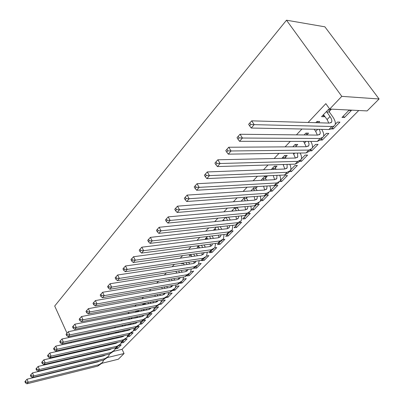 <?xml version="1.0" encoding="UTF-8"?>
<svg xmlns="http://www.w3.org/2000/svg" width="404" height="404" viewBox="0 0 404 404"><rect width="100%" height="100%" fill="white"/><g stroke="black" fill="none" stroke-linecap="round" stroke-linejoin="round"><path stroke-width="0.61" d="M113.367 351.389L122.053 349.324L358.722 110.504M122.053 349.324L124.073 353.515L118.357 359.217L101.697 363.348M308.101 122.473L325.841 103.651L329.684 109.055L367.125 110.923L379.093 98.98L324.882 26.821L286.497 20.2L54.702 306.02L67.003 333.189M122.962 341.234L123.568 342.491L127.124 338.87L125.215 339.304M123.568 342.491L121.195 343.036L123.306 340.88M103.601 345.556L102.884 346.309M134.956 328.977L135.587 330.25L139.294 326.477L137.426 326.881M135.587 330.25L133.512 330.704M136.224 327.684L133.81 330.149M116.357 332.159L115.418 333.149M147.47 316.191L148.127 317.478L151.995 313.539L149.581 314.029L147.091 316.579M148.127 317.478L146.258 317.867M129.724 318.125L128.538 319.372M132.249 317.61L131.27 318.635M160.641 303.03L161.221 304.141L165.261 300.026L162.837 300.49L160.994 302.374M161.221 304.141L159.216 304.535M144.834 304.444L145.45 303.798L142.905 304.283L142.289 304.929M174.361 289.173L174.912 290.203L179.139 285.896L176.7 286.325L175.568 287.476M174.912 290.203L173.003 290.547M188.628 274.498L189.234 275.614L193.662 271.099L190.87 271.847M189.234 275.614L187.168 275.952M203.641 259.262L204.242 260.327L208.883 255.601L206.712 255.914M204.242 260.327L201.778 260.696L202.485 259.979M182.012 263.216L181.527 263.726L183.477 263.433M219.18 242.92L219.978 244.304L224.851 239.34L222.942 239.582M219.978 244.304L217.509 244.627L219.322 242.774M198.758 245.632L197.157 247.314L199.243 247.036M235.663 226.073L236.502 227.472L241.617 222.261L239.562 222.478M236.502 227.472L234.022 227.755L237.067 224.639M216.423 227.083L213.595 230.053L215.827 229.8M252.995 208.363L253.869 209.787L259.252 204.303L257.333 204.464M253.869 209.787L251.384 210.014L255.788 205.51M235.088 207.479L231.593 211.151M237.714 207.252L237.431 207.55M271.236 189.728L272.144 191.168L277.821 185.391L275.331 185.542L270.266 190.718M272.144 191.168L270.013 191.314M255.894 188.234L257.434 186.618L254.803 186.779L250.849 190.935M290.552 170.23L291.415 171.548L297.4 165.453L294.915 165.534L290.693 169.847M291.415 171.548L289.41 171.629M275.382 167.837L277.013 166.13L274.382 166.221L271.23 169.523M310.918 149.611L311.747 150.838L318.069 144.4L315.59 144.405L312.327 147.743M311.747 150.838L309.691 150.864M295.996 146.268L297.723 144.465L295.092 144.47L292.855 146.819M332.371 127.704L333.239 128.947L339.931 122.134L337.461 122.058L335.275 124.296M333.239 128.947L331.285 128.906M318.453 122.771L319.655 121.508L317.034 121.427L315.827 122.695M301.945 129.007L296.43 134.86M290.294 141.375L285.113 146.869M278.997 153.358L274.139 158.519M268.044 164.983L263.489 169.816M257.424 176.255L253.151 180.79M247.112 187.198L243.117 191.44M237.097 197.824L233.361 201.788M227.376 208.141L223.882 211.847M217.923 218.17L214.665 221.629M208.737 227.922L205.702 231.144M199.803 237.406L196.98 240.4M191.112 246.627L188.486 249.409M182.648 255.606L180.219 258.186M174.412 264.347L172.165 266.731M166.387 272.862L164.317 275.063M158.575 281.159L156.666 283.184M150.955 289.244L149.207 291.097M143.526 297.127L141.93 298.819M136.284 304.813L134.83 306.353M129.214 312.312L127.901 313.706M122.321 319.63L121.134 320.887M115.589 326.775L114.529 327.897M109.014 333.749L108.075 334.744M102.596 340.562L101.773 341.436M96.324 347.218L95.612 347.975M90.193 353.727L89.587 354.369M329.235 111.489L331.118 109.514L328.502 109.388L321.579 116.655L324.2 116.756L324.74 116.19M351.339 110.514L348.879 110.393L341.991 117.433L344.455 117.524L351.339 110.514M306.793 134.971L308.53 133.153L305.904 133.118L304.161 134.946M321.493 138.814L322.341 140.047L328.846 133.421L326.371 133.391L323.629 136.193M322.341 140.047L320.367 140.037M285.542 157.207L287.219 155.449L284.588 155.5L281.881 158.343M300.687 160.201L301.44 161.332L307.59 155.07L305.111 155.116L301.354 158.954M301.44 161.332L299.384 161.388M265.504 178.174L267.089 176.518L264.458 176.639L260.893 180.386M280.719 180.038L281.654 181.487L287.476 175.553L284.992 175.674L280.336 180.431M281.654 181.487L279.714 181.593M244.824 197.258L241.082 201.187M247.455 197.061L246.536 198.021M261.999 199.167L262.888 200.596L268.413 194.97L266.387 195.117M262.888 200.596L260.449 200.793M265.544 195.546L260.474 200.722M225.624 217.418L222.362 220.847M244.223 217.332L245.071 218.741L250.323 213.398L248.268 213.595M245.071 218.741L242.592 218.993L246.299 215.206M207.469 236.486L205.272 238.789L207.429 238.527M227.321 234.598L228.139 235.992L233.128 230.906L231.078 231.144L230.043 232.204L226.654 234.184L150.061 243.365L148.47 241.769L149.334 240.779L148.586 239.375L147.723 240.37L148.47 241.769M228.139 235.992L225.664 236.295L228.078 233.825M190.274 254.54L189.249 255.621L191.259 255.338M211.332 251.217L212.014 252.409L216.771 247.571L214.782 247.839M212.014 252.409L209.55 252.758L210.792 251.485M196.066 267.004L196.652 268.059L201.182 263.443L198.773 263.812M196.652 268.059L194.38 268.256M181.396 281.886L181.992 282.992L186.315 278.583L183.871 278.997L183.128 279.76M181.992 282.992L180.103 283.315M151.97 296.975L149.419 297.445M167.448 296.223L167.988 297.248L172.124 293.041L169.69 293.486L168.195 295.016M167.988 297.248L165.978 297.627M137.865 311.736L138.804 310.752L136.274 311.252L135.33 312.236M153.939 309.6L154.601 310.883L158.555 306.858L156.136 307.333L153.959 309.56M154.601 310.883L152.727 311.262M122.962 325.225L121.902 326.341M125.477 324.695L124.942 325.255M141.148 322.65L141.789 323.932L145.576 320.079L143.511 320.508M141.789 323.932L139.845 324.346M142.905 320.857L140.375 323.442M109.908 338.936L109.08 339.804M128.896 335.169L129.517 336.436L133.143 332.739L131.3 333.149M129.517 336.436L127.275 336.936M129.689 334.355L127.396 336.704M97.44 352.03L96.829 352.667M117.165 347.208L117.746 348.42L121.225 344.875L119.266 345.334M117.746 348.42L115.382 348.975L117.064 347.263M107.257 357.601L124.073 353.515M85.88 364.787L86.294 364.352M87.072 359.393L87.244 359.767M329.684 109.055L341.789 96.354L286.497 20.2M81.77 365.792L81.633 365.494M79.846 361.545L79.674 361.166M77.841 357.126L77.634 356.666M75.76 352.525L75.513 351.975M73.589 347.728L73.296 347.087M71.326 342.733L70.988 341.981M68.963 337.517L68.574 336.653M379.093 98.98L341.789 96.354M323.049 115.115L324.2 116.756M343.375 116.019L344.455 117.524M323.442 114.701L327.109 119.554L328.805 123.069M326.765 111.938L330.017 116.534C331.654 118.917 332.179 120.771 331.593 122.094L329.487 123.089L251.702 120.847L254.172 124.644L331.881 126.492L333.815 126.139L335.007 125.013C335.891 123.018 335.098 120.225 332.633 116.635L329.381 112.054L326.765 111.938L326.619 111.368M328.694 109.393L329.381 112.054M250.808 124.483L249.823 122.962L248.637 124.321L249.621 125.846L250.808 124.483L254.172 124.644L251.197 128.038L328.922 129.522L331.28 128.911L333.992 126.048M251.197 128.038L249.621 125.846M249.823 122.962L251.702 120.847M314.196 129.24L315.696 131.416L317.352 135.082M317.317 121.437L317.655 122.75M319.064 129.336C320.221 131.34 320.529 132.911 319.983 134.047L317.847 135.088L240.032 134.264L242.43 138.037L320.18 138.471L323.346 136.921C324.21 135.108 323.66 132.593 321.7 129.386M239.118 137.88L238.163 136.37L237.017 137.683L237.971 139.193L239.118 137.88L242.43 138.037L239.557 141.314L317.312 141.405L320.483 139.84L322.306 137.981M239.557 141.314L237.971 139.193M238.163 136.37L240.032 134.264M303.576 141.39L306.222 146.733M306.272 133.123L306.742 134.971M308.141 141.395C309.05 143.193 309.242 144.612 308.717 145.647L306.555 146.733L228.75 147.238L231.078 150.98L308.828 150.086L312.029 148.475C312.888 146.753 312.479 144.395 310.802 141.4M227.821 150.828L226.891 149.328L225.786 150.606L226.71 152.101L227.821 150.828L231.078 150.98L228.3 154.151L306.04 152.939L309.252 151.313L310.964 149.561M228.3 154.151L226.71 152.101M226.891 149.328L228.75 147.238M293.208 153.141L295.405 158.035M293.501 146.819L293.365 146.283M295.546 144.47L296.132 146.798M297.48 153.071L297.773 156.909L295.592 158.035L217.832 159.792L220.094 163.504L297.809 161.368L301.041 159.696C301.889 158.055 301.601 155.833 300.172 153.03M216.887 163.357L215.983 161.873L214.913 163.1L215.817 164.59L216.887 163.357L220.094 163.504L217.408 166.569L295.102 164.135L298.344 162.453L299.96 160.802M217.408 166.569L215.817 164.59M215.983 161.873L217.832 159.792M283.098 164.509L284.886 169.008M285.118 155.489L285.679 157.747L283.047 157.802L283.381 158.307M283.047 157.802L282.911 157.262M286.012 158.252L285.679 157.747M287.072 164.388L287.148 167.852L284.951 169.008L207.267 171.942L209.464 175.624L287.108 172.316L290.37 170.594C291.208 169.029 291.016 166.928 289.799 164.302M206.308 175.482L205.429 174.008L204.394 175.2L205.267 176.674L206.308 175.482L209.464 175.624L206.863 178.593L284.477 175.008L287.749 173.271L289.269 171.72M206.863 178.593L205.267 176.674M205.429 174.008L207.267 171.942M274.978 166.201L275.518 168.372L272.882 168.468L273.508 169.438M272.882 168.468L272.75 167.933M276.139 169.342L275.518 168.372M276.922 175.356L276.826 178.477L274.609 179.669L197.031 183.709L199.172 187.36L276.71 182.956L280.002 181.184C280.825 179.684 280.719 177.699 279.684 175.23M273.23 175.528L274.659 179.669M196.061 187.224L195.208 185.764L194.203 186.916L195.056 188.38L196.061 187.224L199.172 187.36L196.652 190.239L274.154 185.572L277.452 183.785L278.881 182.33M196.652 190.239L195.056 188.38M195.208 185.764L197.031 183.709M265.12 176.609L265.63 178.704L262.999 178.836L263.883 180.229M262.999 178.836L262.873 178.305M266.514 180.093L265.63 178.704M267.019 186.002L266.786 188.809L264.554 190.037L187.118 195.112L189.198 198.733L266.605 193.299L269.917 191.481C270.731 190.042 270.7 188.158 269.821 185.83M263.6 186.209L264.706 190.021M186.133 198.601L185.305 197.152L184.33 198.273L185.158 199.722L186.133 198.601L189.198 198.733L186.754 201.52L264.125 195.839L267.443 194.006L268.781 192.642M186.754 201.52L185.158 199.722M185.305 197.152L187.118 195.112M255.53 186.734L256.02 188.754L253.389 188.921L254.49 190.693M253.389 188.921L253.263 188.395M257.121 190.521L256.02 188.754M257.353 196.334L257.03 198.859L254.783 200.111L177.502 206.166L179.533 209.757L256.782 203.353L260.115 201.49C260.913 200.106 260.944 198.319 260.201 196.127M254.182 196.566L255.025 200.086M176.513 209.631L175.7 208.191L174.76 209.277L175.563 210.716L176.513 209.631L179.533 209.757L177.159 212.464L254.368 205.823L257.707 203.949L258.964 202.667M177.159 212.464L175.563 210.716M175.7 208.191L177.502 206.166M241.38 200.874L241.718 201.136M246.324 197.147L246.662 198.536L244.031 198.738L245.329 200.854M244.031 198.738L243.91 198.218M247.955 200.647L246.662 198.536M247.93 206.373L247.536 208.636L245.273 209.913L168.18 216.887L170.155 220.448L247.228 213.13L250.738 210.949L251.238 208.58L250.823 206.126M244.981 206.631L245.602 209.873M167.18 220.326L166.392 218.897L165.473 219.953L166.261 221.382L167.18 220.326L170.155 220.448L167.857 223.074L244.88 215.534L248.238 213.62L249.414 212.418M167.857 223.074L166.261 221.382M166.392 218.897L168.18 216.887M232.34 210.368L232.921 211.029M237.365 207.282L237.552 208.06L234.926 208.287L236.385 210.716M234.926 208.287L234.805 207.777M239.011 210.479L237.552 208.06M238.739 216.135L238.294 218.145L236.022 219.453L159.131 227.29L161.06 230.825L237.931 222.644L241.299 220.705L241.678 215.847M235.992 216.403L236.421 219.392M158.126 230.704L157.353 229.29L156.464 230.31L157.232 231.729L158.126 230.704L161.06 230.825L158.822 233.371L235.643 224.983L239.017 223.038L240.122 221.907M158.822 233.371L157.232 231.729M157.353 229.29L159.131 227.29M223.538 219.609L224.331 220.645M228.629 217.125L226.058 217.594L227.664 220.306M230.285 220.039L228.679 217.337M229.77 225.624L229.295 227.407L227.018 228.74L150.349 237.385L152.227 240.895L228.881 231.906L232.265 229.932L232.754 225.301M227.215 225.907L227.487 228.659M149.334 240.779L152.227 240.895L150.061 243.365M148.586 239.375L150.349 237.385M214.963 228.613L215.938 229.987M217.594 226.957L219.15 229.624M221.766 229.331L220.21 226.669M221.018 234.86L220.534 236.426L218.246 237.779L141.819 247.197L143.647 250.672L220.069 240.925L223.468 238.921L224.053 234.497M218.64 235.148L218.776 237.678M140.799 250.566L140.067 249.172L139.228 250.132L139.956 251.525L140.799 250.566L143.647 250.672L141.546 253.076L217.902 243.142L221.301 241.127L222.266 240.143M141.546 253.076L139.956 251.525M140.067 249.172L141.819 247.197M206.611 237.39L207.742 239.072M209.439 236.249L210.843 238.693M213.453 238.37L212.049 235.936M212.474 243.849L211.999 245.218L209.701 246.586L133.532 256.727L135.32 260.176L211.484 249.712L214.893 247.672L215.559 243.45M210.262 244.137L210.292 246.465M132.502 260.07L131.79 258.686L130.977 259.62L131.689 261.004L132.502 260.07L135.32 260.176L133.269 262.509L209.373 251.874L213.681 248.909M133.269 262.509L131.689 261.004M131.79 258.686L133.532 256.727M198.46 245.945L199.738 247.915M201.465 245.284L202.732 247.516M205.333 247.167L204.071 244.94M204.136 252.601L203.682 253.778L201.379 255.171L125.477 265.989L127.22 269.407L203.121 258.272L206.54 256.207L207.272 252.167M202.076 252.894L202.02 255.025M124.442 269.306L123.745 267.938L122.952 268.847L123.649 270.215L124.442 269.306L127.22 269.407L125.23 271.68L201.061 260.378L205.318 257.449M125.23 271.68L123.649 270.215M123.745 267.938L125.477 265.989M190.733 254.475L191.915 256.52M193.673 254.066L194.809 256.106M197.41 255.737L196.273 253.702M196.001 261.13L195.571 262.13L193.263 263.534L117.64 274.998L119.347 278.391L194.97 266.615L198.394 264.524L199.187 260.656M194.082 261.418L193.95 263.368M116.605 278.29L115.928 276.932L115.155 277.816L115.832 279.174L116.605 278.29L119.347 278.391L117.407 280.593L192.961 268.665L197.167 265.776M117.407 280.593L115.832 279.174M115.928 276.932L117.64 274.998M183.254 263.029L184.274 264.898M186.052 262.615L187.077 264.474M189.668 264.08L188.643 262.226M188.047 269.443L187.663 270.271L185.35 271.695L110.019 283.76L111.686 287.123L187.017 274.75L190.451 272.634L191.289 268.933M186.269 269.726L186.082 271.503M108.979 287.027L108.317 285.679L107.57 286.542L108.232 287.885L108.979 287.027L111.686 287.123L109.802 289.269L185.062 276.75L189.218 273.897M109.802 289.269L108.232 287.885M108.317 285.679L110.019 283.76M175.892 271.362L176.811 273.064M178.603 270.933L179.522 272.629M182.103 272.215L181.184 270.529M180.285 277.548L179.947 278.215L177.634 279.654L102.606 292.284L104.232 295.622L179.265 282.684L182.699 280.548L183.583 276.998M178.634 277.821L178.406 279.442M101.561 295.531L100.914 294.193L100.182 295.031L100.833 296.364L101.561 295.531L104.232 295.622L102.399 297.713L177.356 284.638L181.462 281.815M102.399 297.713L100.833 296.364M100.914 294.193L102.606 292.284M168.69 279.477L169.513 281.017M171.316 279.038L172.139 280.578M174.715 280.144L173.892 278.609M172.695 285.451L170.104 287.416L95.384 300.586L96.975 303.899L171.7 290.425L175.139 288.269L176.053 284.865M171.17 285.719L170.917 287.183M94.339 303.803L93.708 302.48L92.996 303.293L93.627 304.621L94.339 303.803L96.975 303.899L95.192 305.929L169.837 292.334L173.897 289.542M95.192 305.929L93.627 304.621M93.708 302.48L95.384 300.586M161.645 287.38L162.383 288.774M164.191 286.936L164.923 288.33M167.493 287.875L166.761 286.486M165.281 293.163L162.751 294.991L88.355 308.666L89.91 311.954L164.317 297.98L167.761 295.809L168.695 292.541M163.878 293.42L163.6 294.738M87.309 311.863L86.688 310.55L85.996 311.343L86.618 312.661L87.309 311.863L89.91 311.954L88.173 313.933L162.499 299.844L166.509 297.081M88.173 313.933L86.618 312.661M86.688 310.55L88.355 308.666M154.752 295.082L155.409 296.344M157.222 294.632L157.868 295.89M160.428 295.42L159.782 294.163M158.035 300.687L155.58 302.389L81.507 316.544L83.027 319.801L157.111 305.358L160.555 303.167L161.509 300.031M156.747 300.935L156.459 302.116M80.457 319.716L79.851 318.413L79.179 319.185L79.785 320.488L80.457 319.716L83.027 319.801L81.335 321.73L155.338 307.176L159.297 304.449M81.335 321.73L79.785 320.488M79.851 318.413L81.507 316.544M148.01 302.591L148.591 303.727M150.404 302.136L150.965 303.273M153.525 302.783L152.954 301.652M150.95 308.035L148.571 309.615L74.836 324.215L76.321 327.447L150.076 312.56L153.515 310.353L154.485 307.343M149.773 308.267L149.48 309.323M73.786 327.366L73.19 326.073L72.533 326.826L73.124 328.119L73.786 327.366L76.321 327.447L74.669 329.331L148.339 314.332L152.257 311.636M74.669 329.331L73.124 328.119M73.19 326.073L74.836 324.215M141.405 309.913L141.92 310.934M143.733 309.459L144.218 310.479M144.167 304.045L144.273 304.55M146.768 309.974L146.273 308.959M144.021 315.216L141.728 316.67L68.327 331.699L69.781 334.906L143.198 319.594L146.642 317.372L147.622 314.479M142.95 315.433L142.668 316.357M67.276 334.825L66.695 333.537L66.054 334.275L66.635 335.557L67.276 334.825L69.781 334.906L68.175 336.739L141.506 321.326L145.379 318.66M68.175 336.739L66.635 335.557M66.695 333.537L68.327 331.699M134.946 317.059L135.396 317.968M137.203 316.6L137.613 317.514M137.557 310.999L137.719 311.762M140.163 316.994L139.739 316.085M137.239 322.225L135.037 323.569L61.984 338.991L63.408 342.173L136.481 326.467L139.925 324.235L140.91 321.453M136.274 322.427L136.002 323.235M60.933 342.092L60.363 340.819L59.736 341.537L60.307 342.809L60.933 342.092L63.408 342.173L61.837 343.961L134.83 328.164L138.658 325.528M61.837 343.961L60.307 342.809M60.363 340.819L61.984 338.991M128.618 324.038L129.012 324.841M131.103 317.842L131.31 318.806M130.815 323.574L131.148 324.387M130.603 329.078L128.502 330.305L55.792 346.107L57.191 349.263L129.916 333.189L133.355 330.937L134.345 328.27M129.745 329.265L129.492 329.957M54.742 349.187L54.187 347.925L53.575 348.627L54.131 349.884L54.742 349.187L57.191 349.263L55.661 351.01L128.3 334.845L132.088 332.234M133.694 323.851L133.34 323.043M55.661 351.01L54.131 349.884M54.187 347.925L55.792 346.107M122.422 330.846L122.766 331.553M122.523 326.21L122.432 325.786M124.851 324.826L125.033 325.68M124.553 330.386L124.826 331.103M124.104 335.78L122.114 336.896L49.758 353.051L51.121 356.182L123.503 339.754L126.937 337.497L127.927 334.926M123.356 335.941L123.124 336.527M48.707 356.106L48.157 354.853L47.566 355.535L48.111 356.788L48.707 356.106L51.121 356.182L49.631 357.883L121.922 341.375L125.669 338.794M127.366 330.553L127.068 329.841M49.631 357.883L48.111 356.788M48.157 354.853L49.758 353.051M116.357 337.502L116.655 338.113M118.736 331.649L118.847 332.164L116.448 332.926M116.342 332.704L116.251 332.275M118.417 337.042L118.635 337.668M117.741 342.329L115.867 343.334L43.864 359.828L45.203 362.933L117.226 346.178L120.66 343.905L121.644 341.436M117.099 342.476L116.897 342.951M42.814 362.863L42.279 361.615L41.698 362.287L42.228 363.529L42.814 362.863L45.203 362.933L43.743 364.595L115.68 347.758L119.387 345.208M121.175 337.103L120.927 336.481M43.743 364.595L42.228 363.529M42.279 361.615L43.864 359.828M110.418 344.001L110.666 344.526M112.751 338.305L110.297 339.047L110.504 339.486M112.999 338.931L112.787 338.491M112.403 343.546L112.575 344.092M111.504 348.738L109.752 349.637L38.107 366.448L39.42 369.524L111.09 352.455L114.519 350.177L115.493 347.804M110.974 348.859L110.807 349.233M37.057 369.453L36.537 368.221L35.966 368.872L36.491 370.104L37.057 369.453L39.42 369.524L37.996 371.15L109.575 354.005L113.246 351.48M115.11 343.511L114.913 342.976M37.996 371.15L36.491 370.104M36.537 368.221L38.107 366.448M104.596 350.354L104.803 350.798M104.429 345.37L104.681 345.9M107.166 345.329L106.914 344.799M106.51 349.904L106.641 350.369M105.393 355.01L103.772 355.803L32.487 372.907L33.774 375.962L105.085 358.601L108.509 356.313L109.479 354.03M104.979 355.106L104.843 355.384M31.441 375.892L30.926 374.67L30.371 375.306L30.886 376.528L31.441 375.892L33.774 375.962L32.386 377.548L103.606 360.115L107.237 357.616M109.171 349.773L109.014 349.319M32.386 377.548L30.886 376.528M30.926 374.67L32.487 372.907M98.894 356.565L99.056 356.934M98.763 351.717L98.975 352.167M101.449 351.586L101.237 351.142M100.732 356.126L100.828 356.51M99.389 361.151L97.925 361.832L26.997 379.22L28.26 382.25L99.212 364.615L102.631 362.317L103.591 360.121L105.085 358.601M25.952 382.184L25.447 380.972L24.907 381.593L25.412 382.805L25.952 382.184L28.26 382.25L26.901 383.8L97.763 366.095L101.353 363.62M103.358 355.904L103.232 355.525M26.901 383.8L25.412 382.805M25.447 380.972L26.997 379.22M330.017 116.534L327.109 119.554M331.881 126.492L328.922 129.522M317.721 129.31L315.696 131.416M320.18 138.471L317.312 141.405M306.091 141.395L304.611 142.925M308.828 150.086L306.04 152.939M294.804 153.116L293.849 154.106M297.809 161.368L295.102 164.135M283.855 164.489L283.396 164.968M287.108 172.316L284.477 175.008M276.71 182.956L274.154 185.572M266.605 193.299L264.125 195.839M256.782 203.353L254.368 205.823M247.228 213.13L244.88 215.534M237.931 222.644L235.643 224.983M228.881 231.906L226.654 234.184M220.069 240.925L217.902 243.142M211.484 249.712L209.373 251.874M203.121 258.272L201.061 260.378M194.97 266.615L192.961 268.665M187.017 274.75L185.062 276.75M179.265 282.684L177.356 284.638M171.7 290.425L169.837 292.334M164.827 288.138L164.585 288.39M164.317 297.98L162.499 299.844M157.696 295.541L157.252 296.006M157.111 305.358L155.338 307.176M150.732 302.778L150.096 303.439M150.076 312.56L148.339 314.332M143.93 309.843L143.107 310.696M143.198 319.594L141.506 321.326M137.279 316.751L136.284 317.786M136.481 326.467L134.83 328.164M130.684 323.604L129.613 324.71M129.916 333.189L128.3 334.845M124.048 330.497L123.099 331.482M123.503 339.754L121.922 341.375M117.564 337.234L116.731 338.098M117.226 346.178L115.68 347.758M111.226 343.814L110.625 344.44M111.09 352.455L109.575 354.005M105.03 350.253L104.707 350.586M99.212 364.615L97.763 366.095M331.593 122.094L330.916 122.791M319.983 134.047L319.291 134.759M308.717 145.647L308.005 146.379M297.773 156.909L297.051 157.656M287.148 167.852L286.416 168.604M276.826 178.477L276.078 179.25M266.786 188.809L266.029 189.592M257.03 198.859L256.262 199.652M247.536 208.636L246.758 209.434M238.294 218.145L237.507 218.958M229.295 227.407L228.502 228.225M220.534 236.426L219.736 237.254M211.999 245.218L211.196 246.046M203.682 253.778L202.869 254.616M195.571 262.13L194.753 262.969M187.663 270.271L186.84 271.114M179.947 278.215L179.124 279.063M172.422 285.961L171.589 286.815M165.074 293.526L164.241 294.385M157.898 300.914L157.06 301.773M150.894 308.126L150.051 308.989M144.006 315.216L143.203 316.039M137.183 322.235L136.517 322.927M130.522 329.093L129.977 329.659M124.013 335.8L123.584 336.244M117.65 342.35L117.332 342.678"/></g></svg>
